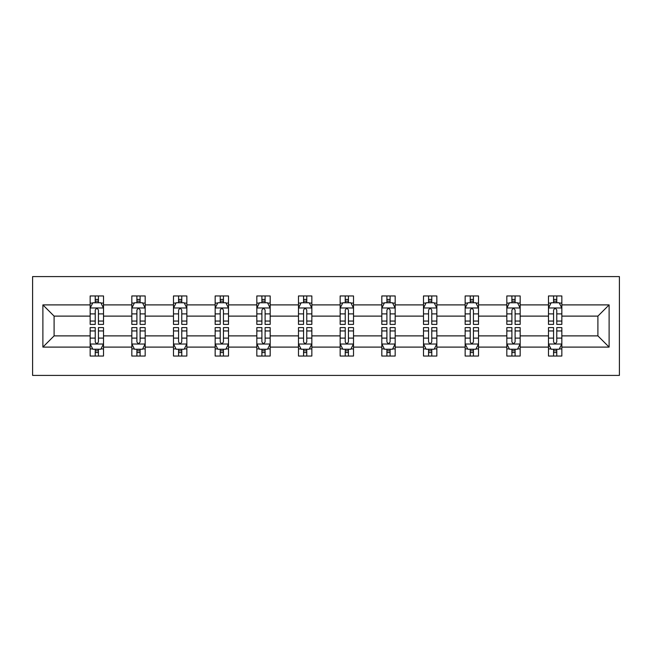 <?xml version="1.0" encoding="UTF-8"?>
<svg xmlns="http://www.w3.org/2000/svg" width="652" height="652" viewBox="0 0 652 652"><rect width="100%" height="100%" fill="white"/><g stroke="black" fill="none" stroke-linecap="round" stroke-linejoin="round"><path stroke-width="0.98" d="M32.6 375.413L619.4 375.413L619.4 276.587L32.6 276.587L32.6 375.413M561.845 347.1L561.845 335.886L597.9 335.886L609.115 347.1L561.845 347.1L561.845 356.049L556.767 356.049L556.767 349.236M548.487 347.1L520.174 347.1L520.174 335.886L548.487 335.886L548.487 356.049L561.845 356.049L561.845 348.918L559.334 348.918M520.174 347.1L520.174 356.049L515.104 356.049L515.104 349.236M506.824 347.1L478.511 347.1L478.511 335.886L506.824 335.886L506.824 356.049L520.174 356.049L520.174 348.918L517.664 348.918M478.511 347.1L478.511 356.049L473.433 356.049L473.433 349.236M465.153 347.1L436.84 347.1L436.84 335.886L465.153 335.886L465.153 356.049L478.511 356.049L478.511 348.918L476.001 348.918M436.84 347.1L436.84 356.049L431.771 356.049L431.771 349.236M423.49 347.1L395.177 347.1L395.177 335.886L423.49 335.886L423.49 356.049L436.84 356.049L436.84 348.918L434.33 348.918M395.177 347.1L395.177 356.049L390.1 356.049L390.1 349.236M381.819 347.1L353.514 347.1L353.514 335.886L381.819 335.886L381.819 356.049L395.177 356.049L395.177 348.918L392.667 348.918M353.514 347.1L353.514 356.049L348.437 356.049L348.437 349.236M340.157 347.1L311.843 347.1L311.843 335.886L340.157 335.886L340.157 356.049L353.514 356.049L353.514 348.918L350.996 348.918M311.843 347.1L311.843 356.049L306.766 356.049L306.766 349.236M298.486 347.1L270.181 347.1L270.181 335.886L298.486 335.886L298.486 356.049L311.843 356.049L311.843 348.918L309.333 348.918M270.181 347.1L270.181 356.049L265.103 356.049L265.103 349.236M256.823 347.1L228.51 347.1L228.51 335.886L256.823 335.886L256.823 356.049L270.181 356.049L270.181 348.918L267.67 348.918M228.51 347.1L228.51 356.049L223.44 356.049L223.44 349.236M215.16 347.1L186.847 347.1L186.847 335.886L215.16 335.886L215.16 356.049L228.51 356.049L228.51 348.918L225.999 348.918M186.847 347.1L186.847 356.049L181.769 356.049L181.769 349.236M173.489 347.1L145.176 347.1L145.176 335.886L173.489 335.886L173.489 356.049L186.847 356.049L186.847 348.918L184.337 348.918M145.176 347.1L145.176 356.049L140.107 356.049L140.107 349.236M131.826 347.1L103.513 347.1L103.513 335.886L131.826 335.886L131.826 356.049L145.176 356.049L145.176 348.918L142.666 348.918M103.513 347.1L103.513 356.049L98.436 356.049L98.436 349.236M90.155 347.1L42.885 347.1L42.885 304.9L90.155 304.9L90.155 316.114L54.1 316.114L54.1 335.886L90.155 335.886L90.155 356.049L103.513 356.049L103.513 348.918L101.003 348.918M92.665 303.082L90.155 303.082L90.155 295.951L90.155 304.9M95.233 302.764L95.233 295.951L90.155 295.951L103.513 295.951L103.513 304.9L131.826 304.9L131.826 295.951L145.176 295.951L145.176 304.9L173.489 304.9L173.489 295.951L186.847 295.951L186.847 304.9L215.16 304.9L215.16 295.951L228.51 295.951L228.51 304.9L256.823 304.9L256.823 295.951L270.181 295.951L270.181 304.9L298.486 304.9L298.486 295.951L311.843 295.951L311.843 304.9L340.157 304.9L340.157 295.951L353.514 295.951L353.514 304.9L381.819 304.9L381.819 295.951L395.177 295.951L395.177 304.9L423.49 304.9L423.49 295.951L436.84 295.951L436.84 304.9L465.153 304.9L465.153 295.951L478.511 295.951L478.511 304.9L506.824 304.9L506.824 295.951L520.174 295.951L520.174 304.9L548.487 304.9L548.487 295.951L561.845 295.951L561.845 304.9L609.115 304.9L609.115 347.1M548.487 304.9L548.487 316.114L520.174 316.114L520.174 304.9M506.824 304.9L506.824 316.114L478.511 316.114L478.511 304.9M465.153 304.9L465.153 316.114L436.84 316.114L436.84 304.9M423.49 304.9L423.49 316.114L395.177 316.114L395.177 304.9M381.819 304.9L381.819 316.114L353.514 316.114L353.514 304.9M340.157 304.9L340.157 316.114L311.843 316.114L311.843 304.9M298.486 304.9L298.486 316.114L270.181 316.114L270.181 304.9M256.823 304.9L256.823 316.114L228.51 316.114L228.51 304.9M215.16 304.9L215.16 316.114L186.847 316.114L186.847 304.9M173.489 304.9L173.489 316.114L145.176 316.114L145.176 304.9M131.826 304.9L131.826 316.114L103.513 316.114L103.513 304.9M42.885 304.9L54.1 316.114M597.9 335.886L597.9 316.114L561.845 316.114L561.845 304.9M553.564 302.626L556.767 302.626M511.893 302.626L515.104 302.626M470.231 302.626L473.433 302.626M428.56 302.626L431.771 302.626M386.897 302.626L390.1 302.626M345.234 302.626L348.437 302.626M303.563 302.626L306.766 302.626M261.9 302.626L265.103 302.626M220.229 302.626L223.44 302.626M178.566 302.626L181.769 302.626M136.896 302.626L140.107 302.626M95.233 302.626L98.436 302.626M95.233 349.374L98.436 349.374M136.896 349.374L140.107 349.374M178.566 349.374L181.769 349.374M220.229 349.374L223.44 349.374M261.9 349.374L265.103 349.374M303.563 349.374L306.766 349.374M345.234 349.374L348.437 349.374M386.897 349.374L390.1 349.374M428.56 349.374L431.771 349.374M470.231 349.374L473.433 349.374M511.893 349.374L515.104 349.374M553.564 349.374L556.767 349.374M54.1 335.886L42.885 347.1M609.115 304.9L597.9 316.114M98.436 299.423L95.233 299.423M90.155 321.053L90.155 324.394L95.233 324.394L95.233 321.053L90.155 321.053L90.155 316.114M103.513 316.114L103.513 324.394L98.436 324.394L98.436 310.107C97.368 308.054 96.3 308.054 95.233 310.107L95.233 321.053M101.003 303.082L103.513 303.082L103.513 295.951L98.436 295.951L98.436 302.764M103.513 308.103L100.84 302.764L92.829 302.764L90.155 308.103M95.233 352.577L98.436 352.577M103.513 330.947L103.513 327.606L98.436 327.606L98.436 330.947L103.513 330.947L103.513 335.886M90.155 335.886L90.155 327.606L95.233 327.606L95.233 341.892C96.3 343.946 97.368 343.946 98.436 341.892L98.436 330.947M92.665 348.918L90.155 348.918L90.155 356.049L95.233 356.049L95.233 349.236M90.155 343.897L92.829 349.236L100.84 349.236L103.513 343.897M140.107 299.423L136.896 299.423M134.336 303.082L131.826 303.082L131.826 295.951L136.896 295.951L136.896 302.764M131.826 321.053L131.826 324.394L136.896 324.394L136.896 321.053L131.826 321.053L131.826 316.114M145.176 316.114L145.176 324.394L140.107 324.394L140.107 310.107C139.039 308.054 137.971 308.054 136.896 310.107L136.896 321.053M142.666 303.082L145.176 303.082L145.176 295.951L140.107 295.951L140.107 302.764M145.176 308.103L142.511 302.764L134.499 302.764L131.826 308.103M181.769 299.423L178.566 299.423M175.999 303.082L173.489 303.082L173.489 295.951L178.566 295.951L178.566 302.764M173.489 321.053L173.489 324.394L178.566 324.394L178.566 321.053L173.489 321.053L173.489 316.114M186.847 316.114L186.847 324.394L181.769 324.394L181.769 310.107C180.702 308.054 179.634 308.054 178.566 310.107L178.566 321.053M184.337 303.082L186.847 303.082L186.847 295.951L181.769 295.951L181.769 302.764M186.847 308.103L184.174 302.764L176.162 302.764L173.489 308.103M136.896 352.577L140.107 352.577M145.176 330.947L145.176 327.606L140.107 327.606L140.107 330.947L145.176 330.947L145.176 335.886M131.826 335.886L131.826 327.606L136.896 327.606L136.896 341.892C137.963 343.946 139.031 343.946 140.107 341.892L140.107 330.947M134.336 348.918L131.826 348.918L131.826 356.049L136.896 356.049L136.896 349.236M131.826 343.897L134.499 349.236L142.511 349.236L145.176 343.897M178.566 352.577L181.769 352.577M186.847 330.947L186.847 327.606L181.769 327.606L181.769 330.947L186.847 330.947L186.847 335.886M173.489 335.886L173.489 327.606L178.566 327.606L178.566 341.892C179.634 343.946 180.702 343.946 181.769 341.892L181.769 330.947M175.999 348.918L173.489 348.918L173.489 356.049L178.566 356.049L178.566 349.236M173.489 343.897L176.162 349.236L184.174 349.236L186.847 343.897M223.44 299.423L220.229 299.423M217.67 303.082L215.16 303.082L215.16 295.951L220.229 295.951L220.229 302.764M215.16 321.053L215.16 324.394L220.229 324.394L220.229 321.053L215.16 321.053L215.16 316.114M228.51 316.114L228.51 324.394L223.44 324.394L223.44 310.107C222.373 308.054 221.305 308.054 220.229 310.107L220.229 321.053M225.999 303.082L228.51 303.082L228.51 295.951L223.44 295.951L223.44 302.764M228.51 308.103L225.845 302.764L217.825 302.764L215.16 308.103M220.229 352.577L223.44 352.577M228.51 330.947L228.51 327.606L223.44 327.606L223.44 330.947L228.51 330.947L228.51 335.886M215.16 335.886L215.16 327.606L220.229 327.606L220.229 341.892C221.297 343.946 222.365 343.946 223.44 341.892L223.44 330.947M217.67 348.918L215.16 348.918L215.16 356.049L220.229 356.049L220.229 349.236M215.16 343.897L217.825 349.236L225.845 349.236L228.51 343.897M265.103 299.423L261.9 299.423M259.333 303.082L256.823 303.082L256.823 295.951L261.9 295.951L261.9 302.764M256.823 321.053L256.823 324.394L261.9 324.394L261.9 321.053L256.823 321.053L256.823 316.114M270.181 316.114L270.181 324.394L265.103 324.394L265.103 310.107C264.036 308.054 262.968 308.054 261.9 310.107L261.9 321.053M267.67 303.082L270.181 303.082L270.181 295.951L265.103 295.951L265.103 302.764M270.181 308.103L267.507 302.764L259.496 302.764L256.823 308.103M261.9 352.577L265.103 352.577M270.181 330.947L270.181 327.606L265.103 327.606L265.103 330.947L270.181 330.947L270.181 335.886M256.823 335.886L256.823 327.606L261.9 327.606L261.9 341.892C262.968 343.946 264.036 343.946 265.103 341.892L265.103 330.947M259.333 348.918L256.823 348.918L256.823 356.049L261.9 356.049L261.9 349.236M256.823 343.897L259.496 349.236L267.507 349.236L270.181 343.897M306.766 299.423L303.563 299.423M301.004 303.082L298.486 303.082L298.486 295.951L303.563 295.951L303.563 302.764M298.486 321.053L298.486 324.394L303.563 324.394L303.563 321.053L298.486 321.053L298.486 316.114M311.843 316.114L311.843 324.394L306.766 324.394L306.766 310.107C305.707 308.054 304.631 308.054 303.563 310.107L303.563 321.053M309.333 303.082L311.843 303.082L311.843 295.951L306.766 295.951L306.766 302.764M311.843 308.103L309.17 302.764L301.159 302.764L298.486 308.103M303.563 352.577L306.766 352.577M311.843 330.947L311.843 327.606L306.766 327.606L306.766 330.947L311.843 330.947L311.843 335.886M298.486 335.886L298.486 327.606L303.563 327.606L303.563 341.892C304.631 343.946 305.698 343.946 306.766 341.892L306.766 330.947M301.004 348.918L298.486 348.918L298.486 356.049L303.563 356.049L303.563 349.236M298.486 343.897L301.159 349.236L309.17 349.236L311.843 343.897M348.437 299.423L345.234 299.423M342.667 303.082L340.157 303.082L340.157 295.951L345.234 295.951L345.234 302.764M340.157 321.053L340.157 324.394L345.234 324.394L345.234 321.053L340.157 321.053L340.157 316.114M353.514 316.114L353.514 324.394L348.437 324.394L348.437 310.107C347.369 308.054 346.302 308.054 345.234 310.107L345.234 321.053M350.996 303.082L353.514 303.082L353.514 295.951L348.437 295.951L348.437 302.764M353.514 308.103L350.841 302.764L342.83 302.764L340.157 308.103M345.234 352.577L348.437 352.577M353.514 330.947L353.514 327.606L348.437 327.606L348.437 330.947L353.514 330.947L353.514 335.886M340.157 335.886L340.157 327.606L345.234 327.606L345.234 341.892C346.293 343.946 347.369 343.946 348.437 341.892L348.437 330.947M342.667 348.918L340.157 348.918L340.157 356.049L345.234 356.049L345.234 349.236M340.157 343.897L342.83 349.236L350.841 349.236L353.514 343.897M390.1 299.423L386.897 299.423M384.33 303.082L381.819 303.082L381.819 295.951L386.897 295.951L386.897 302.764M381.819 321.053L381.819 324.394L386.897 324.394L386.897 321.053L381.819 321.053L381.819 316.114M395.177 316.114L395.177 324.394L390.1 324.394L390.1 310.107C389.032 308.054 387.964 308.054 386.897 310.107L386.897 321.053M392.667 303.082L395.177 303.082L395.177 295.951L390.1 295.951L390.1 302.764M395.177 308.103L392.504 302.764L384.493 302.764L381.819 308.103M386.897 352.577L390.1 352.577M395.177 330.947L395.177 327.606L390.1 327.606L390.1 330.947L395.177 330.947L395.177 335.886M381.819 335.886L381.819 327.606L386.897 327.606L386.897 341.892C387.964 343.946 389.032 343.946 390.1 341.892L390.1 330.947M384.33 348.918L381.819 348.918L381.819 356.049L386.897 356.049L386.897 349.236M381.819 343.897L384.493 349.236L392.504 349.236L395.177 343.897M431.771 299.423L428.56 299.423M426 303.082L423.49 303.082L423.49 295.951L428.56 295.951L428.56 302.764M423.49 321.053L423.49 324.394L428.56 324.394L428.56 321.053L423.49 321.053L423.49 316.114M436.84 316.114L436.84 324.394L431.771 324.394L431.771 310.107C430.703 308.054 429.635 308.054 428.56 310.107L428.56 321.053M434.33 303.082L436.84 303.082L436.84 295.951L431.771 295.951L431.771 302.764M436.84 308.103L434.175 302.764L426.155 302.764L423.49 308.103M428.56 352.577L431.771 352.577M436.84 330.947L436.84 327.606L431.771 327.606L431.771 330.947L436.84 330.947L436.84 335.886M423.49 335.886L423.49 327.606L428.56 327.606L428.56 341.892C429.627 343.946 430.695 343.946 431.771 341.892L431.771 330.947M426 348.918L423.49 348.918L423.49 356.049L428.56 356.049L428.56 349.236M423.49 343.897L426.155 349.236L434.175 349.236L436.84 343.897M473.433 299.423L470.231 299.423M467.663 303.082L465.153 303.082L465.153 295.951L470.231 295.951L470.231 302.764M465.153 321.053L465.153 324.394L470.231 324.394L470.231 321.053L465.153 321.053L465.153 316.114M478.511 316.114L478.511 324.394L473.433 324.394L473.433 310.107C472.366 308.054 471.298 308.054 470.231 310.107L470.231 321.053M476.001 303.082L478.511 303.082L478.511 295.951L473.433 295.951L473.433 302.764M478.511 308.103L475.838 302.764L467.826 302.764L465.153 308.103M470.231 352.577L473.433 352.577M478.511 330.947L478.511 327.606L473.433 327.606L473.433 330.947L478.511 330.947L478.511 335.886M465.153 335.886L465.153 327.606L470.231 327.606L470.231 341.892C471.298 343.946 472.366 343.946 473.433 341.892L473.433 330.947M467.663 348.918L465.153 348.918L465.153 356.049L470.231 356.049L470.231 349.236M465.153 343.897L467.826 349.236L475.838 349.236L478.511 343.897M515.104 299.423L511.893 299.423M509.334 303.082L506.824 303.082L506.824 295.951L511.893 295.951L511.893 302.764M506.824 321.053L506.824 324.394L511.893 324.394L511.893 321.053L506.824 321.053L506.824 316.114M520.174 316.114L520.174 324.394L515.104 324.394L515.104 310.107C514.037 308.054 512.969 308.054 511.893 310.107L511.893 321.053M517.664 303.082L520.174 303.082L520.174 295.951L515.104 295.951L515.104 302.764M520.174 308.103L517.501 302.764L509.489 302.764L506.824 308.103M511.893 352.577L515.104 352.577M520.174 330.947L520.174 327.606L515.104 327.606L515.104 330.947L520.174 330.947L520.174 335.886M506.824 335.886L506.824 327.606L511.893 327.606L511.893 341.892C512.961 343.946 514.029 343.946 515.104 341.892L515.104 330.947M509.334 348.918L506.824 348.918L506.824 356.049L511.893 356.049L511.893 349.236M506.824 343.897L509.489 349.236L517.501 349.236L520.174 343.897M556.767 299.423L553.564 299.423M550.997 303.082L548.487 303.082L548.487 295.951L553.564 295.951L553.564 302.764M548.487 321.053L548.487 324.394L553.564 324.394L553.564 321.053L548.487 321.053L548.487 316.114M561.845 316.114L561.845 324.394L556.767 324.394L556.767 310.107C555.7 308.054 554.632 308.054 553.564 310.107L553.564 321.053M559.334 303.082L561.845 303.082L561.845 295.951L556.767 295.951L556.767 302.764M561.845 308.103L559.172 302.764L551.16 302.764L548.487 308.103M553.564 352.577L556.767 352.577M561.845 330.947L561.845 327.606L556.767 327.606L556.767 330.947L561.845 330.947L561.845 335.886M548.487 335.886L548.487 327.606L553.564 327.606L553.564 341.892C554.632 343.946 555.7 343.946 556.767 341.892L556.767 330.947M550.997 348.918L548.487 348.918L548.487 356.049L553.564 356.049L553.564 349.236M548.487 343.897L551.16 349.236L559.172 349.236L561.845 343.897M103.448 307.972L90.229 307.972M103.513 321.053L98.436 321.053M95.233 313.889L90.155 313.889M103.513 313.889L98.436 313.889M98.436 301.126L95.233 301.126M90.229 344.028L103.448 344.028M90.155 330.947L95.233 330.947M98.436 338.111L103.513 338.111M90.155 338.111L95.233 338.111M95.233 350.874L98.436 350.874M145.111 307.972L131.891 307.972M145.176 321.053L140.107 321.053M136.896 313.889L131.826 313.889M145.176 313.889L140.107 313.889M140.107 301.126L136.896 301.126M186.782 307.972L173.554 307.972M186.847 321.053L181.769 321.053M178.566 313.889L173.489 313.889M186.847 313.889L181.769 313.889M181.769 301.126L178.566 301.126M131.891 344.028L145.111 344.028M131.826 330.947L136.896 330.947M140.107 338.111L145.176 338.111M131.826 338.111L136.896 338.111M136.896 350.874L140.107 350.874M173.554 344.028L186.782 344.028M173.489 330.947L178.566 330.947M181.769 338.111L186.847 338.111M173.489 338.111L178.566 338.111M178.566 350.874L181.769 350.874M228.445 307.972L215.225 307.972M228.51 321.053L223.44 321.053M220.229 313.889L215.16 313.889M228.51 313.889L223.44 313.889M223.44 301.126L220.229 301.126M215.225 344.028L228.445 344.028M215.16 330.947L220.229 330.947M223.44 338.111L228.51 338.111M215.16 338.111L220.229 338.111M220.229 350.874L223.44 350.874M270.107 307.972L256.888 307.972M270.181 321.053L265.103 321.053M261.9 313.889L256.823 313.889M270.181 313.889L265.103 313.889M265.103 301.126L261.9 301.126M256.888 344.028L270.107 344.028M256.823 330.947L261.9 330.947M265.103 338.111L270.181 338.111M256.823 338.111L261.9 338.111M261.9 350.874L265.103 350.874M311.778 307.972L298.559 307.972M311.843 321.053L306.766 321.053M303.563 313.889L298.486 313.889M311.843 313.889L306.766 313.889M306.766 301.126L303.563 301.126M298.559 344.028L311.778 344.028M298.486 330.947L303.563 330.947M306.766 338.111L311.843 338.111M298.486 338.111L303.563 338.111M303.563 350.874L306.766 350.874M353.441 307.972L340.222 307.972M353.514 321.053L348.437 321.053M345.234 313.889L340.157 313.889M353.514 313.889L348.437 313.889M348.437 301.126L345.234 301.126M340.222 344.028L353.441 344.028M340.157 330.947L345.234 330.947M348.437 338.111L353.514 338.111M340.157 338.111L345.234 338.111M345.234 350.874L348.437 350.874M395.112 307.972L381.893 307.972M395.177 321.053L390.1 321.053M386.897 313.889L381.819 313.889M395.177 313.889L390.1 313.889M390.1 301.126L386.897 301.126M381.893 344.028L395.112 344.028M381.819 330.947L386.897 330.947M390.1 338.111L395.177 338.111M381.819 338.111L386.897 338.111M386.897 350.874L390.1 350.874M436.775 307.972L423.555 307.972M436.84 321.053L431.771 321.053M428.56 313.889L423.49 313.889M436.84 313.889L431.771 313.889M431.771 301.126L428.56 301.126M423.555 344.028L436.775 344.028M423.49 330.947L428.56 330.947M431.771 338.111L436.84 338.111M423.49 338.111L428.56 338.111M428.56 350.874L431.771 350.874M478.446 307.972L465.218 307.972M478.511 321.053L473.433 321.053M470.231 313.889L465.153 313.889M478.511 313.889L473.433 313.889M473.433 301.126L470.231 301.126M465.218 344.028L478.446 344.028M465.153 330.947L470.231 330.947M473.433 338.111L478.511 338.111M465.153 338.111L470.231 338.111M470.231 350.874L473.433 350.874M520.109 307.972L506.889 307.972M520.174 321.053L515.104 321.053M511.893 313.889L506.824 313.889M520.174 313.889L515.104 313.889M515.104 301.126L511.893 301.126M506.889 344.028L520.109 344.028M506.824 330.947L511.893 330.947M515.104 338.111L520.174 338.111M506.824 338.111L511.893 338.111M511.893 350.874L515.104 350.874M561.771 307.972L548.552 307.972M561.845 321.053L556.767 321.053M553.564 313.889L548.487 313.889M561.845 313.889L556.767 313.889M556.767 301.126L553.564 301.126M548.552 344.028L561.771 344.028M548.487 330.947L553.564 330.947M556.767 338.111L561.845 338.111M548.487 338.111L553.564 338.111M553.564 350.874L556.767 350.874"/></g></svg>
